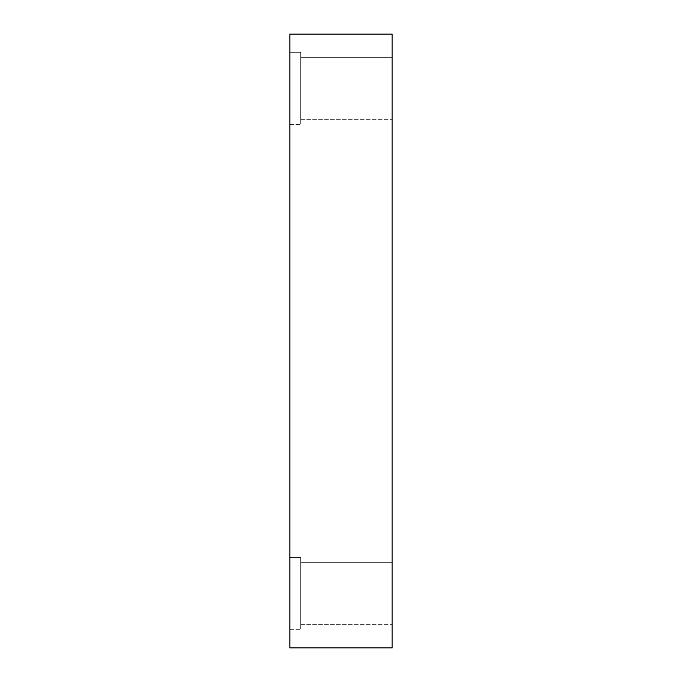 <?xml version="1.0" encoding="UTF-8"?>
<svg xmlns="http://www.w3.org/2000/svg" width="682" height="682" viewBox="0 0 682 682"><rect width="100%" height="100%" fill="white"/><g stroke="black" fill="none" stroke-linecap="round" stroke-linejoin="round"><path stroke-width="0.51" stroke-dasharray="3.41 2.56" d="M289.85 557.612L289.85 611.669C289.85 634.661 289.85 634.661 289.85 611.669L289.85 557.612L289.85 611.669C289.85 634.661 289.85 634.661 289.85 611.669L289.85 557.612L300.702 557.612L300.702 611.669C300.702 634.661 300.702 634.661 300.702 611.669L300.702 557.612L300.702 611.669C300.702 634.661 300.702 634.661 300.702 611.669L300.702 557.612L289.85 557.612L289.85 611.669C289.85 634.661 289.85 634.661 289.85 611.669L289.85 557.612L289.85 611.669C289.85 634.661 289.85 634.661 289.85 611.669L289.85 557.612L300.702 557.612L300.702 611.669C300.702 634.661 300.702 634.661 300.702 611.669L300.702 557.612L300.702 611.669C300.702 634.661 300.702 634.661 300.702 611.669L300.702 557.612L300.702 611.669C300.702 634.661 300.702 634.661 300.702 611.669L300.702 557.612L289.85 557.612L289.85 611.669C289.85 634.661 289.85 634.661 289.85 611.669L289.85 557.612L289.85 611.669C289.85 634.661 289.85 634.661 289.85 611.669L289.85 557.612M300.702 562.65L300.702 609.154C300.702 628.932 300.702 628.932 300.702 609.154L300.702 562.65L300.702 609.154C300.702 628.932 300.702 628.932 300.702 609.154L300.702 562.65L300.702 609.154C300.702 628.932 300.702 628.932 300.702 609.154L300.702 562.65L392.15 562.65L392.15 609.154C392.15 628.932 392.15 628.932 392.15 609.154L392.15 562.65L392.15 609.154C392.15 628.932 392.15 628.932 392.15 609.154L392.15 562.65L300.702 562.65L300.702 609.154C300.702 628.932 300.702 628.932 300.702 609.154L300.702 562.65L300.702 609.154C300.702 628.932 300.702 628.932 300.702 609.154L300.702 562.65L300.702 609.154C300.702 628.932 300.702 628.932 300.702 609.154L300.702 562.65L392.15 562.65L392.15 609.154C392.15 628.932 392.15 628.932 392.15 609.154L392.15 562.65L392.15 609.154C392.15 628.932 392.15 628.932 392.15 609.154L392.15 562.65L300.702 562.65M300.702 557.612L300.702 611.669C300.702 634.661 300.702 634.661 300.702 611.669L300.702 557.612M289.85 52.309L289.85 106.366C289.85 129.358 289.85 129.358 289.85 106.366L289.85 52.309L289.85 106.366C289.85 129.358 289.85 129.358 289.85 106.366L289.85 52.309L300.702 52.309L300.702 106.366C300.702 129.358 300.702 129.358 300.702 106.366L300.702 52.309L300.702 106.366C300.702 129.358 300.702 129.358 300.702 106.366L300.702 52.309L289.85 52.309L289.85 106.366C289.85 129.358 289.85 129.358 289.85 106.366L289.85 52.309L289.85 106.366C289.85 129.358 289.85 129.358 289.85 106.366L289.85 52.309L300.702 52.309L300.702 106.366C300.702 129.358 300.702 129.358 300.702 106.366L300.702 52.309L300.702 106.366C300.702 129.358 300.702 129.358 300.702 106.366L300.702 52.309L300.702 106.366C300.702 129.358 300.702 129.358 300.702 106.366L300.702 52.309L289.85 52.309L289.85 106.366C289.85 129.358 289.85 129.358 289.85 106.366L289.85 52.309L289.85 106.366C289.85 129.358 289.85 129.358 289.85 106.366L289.85 52.309M300.702 57.348L300.702 103.852C300.702 123.63 300.702 123.63 300.702 103.852L300.702 57.348L300.702 103.852C300.702 123.63 300.702 123.63 300.702 103.852L300.702 57.348L300.702 103.852C300.702 123.63 300.702 123.63 300.702 103.852L300.702 57.348L392.15 57.348L392.15 103.852C392.15 123.63 392.15 123.63 392.15 103.852L392.15 57.348L392.15 103.852C392.15 123.63 392.15 123.63 392.15 103.852L392.15 57.348L300.702 57.348L300.702 103.852C300.702 123.63 300.702 123.63 300.702 103.852L300.702 57.348L300.702 103.852C300.702 123.63 300.702 123.63 300.702 103.852L300.702 57.348L300.702 103.852C300.702 123.63 300.702 123.63 300.702 103.852L300.702 57.348L392.15 57.348L392.15 103.852C392.15 123.63 392.15 123.63 392.15 103.852L392.15 57.348L392.15 103.852C392.15 123.63 392.15 123.63 392.15 103.852L392.15 57.348L300.702 57.348M300.702 52.309L300.702 106.366C300.702 129.358 300.702 129.358 300.702 106.366L300.702 52.309M289.85 647.9L392.15 647.9L289.85 647.9L289.85 34.1L392.15 34.1L289.85 34.1L289.85 647.9M392.15 34.1L392.15 647.9L392.15 34.1M392.15 57.348L392.15 103.852C392.15 123.63 392.15 123.63 392.15 103.852L392.15 57.348L392.15 103.852C392.15 123.63 392.15 123.63 392.15 103.852L392.15 57.348M392.15 562.65L392.15 609.154C392.15 628.932 392.15 628.932 392.15 609.154L392.15 562.65L392.15 609.154C392.15 628.932 392.15 628.932 392.15 609.154L392.15 562.65M289.85 629.691L300.702 629.691L289.85 629.691M300.702 624.652L392.15 624.652L300.702 624.652M289.85 124.388L300.702 124.388L289.85 124.388M300.702 119.35L392.15 119.35L300.702 119.35"/><path stroke-width="1.02" d="M392.15 647.9L289.85 647.9L392.15 647.9L392.15 34.1L392.15 647.9M289.85 34.1L392.15 34.1L289.85 34.1L289.85 647.9L289.85 34.1"/></g></svg>
